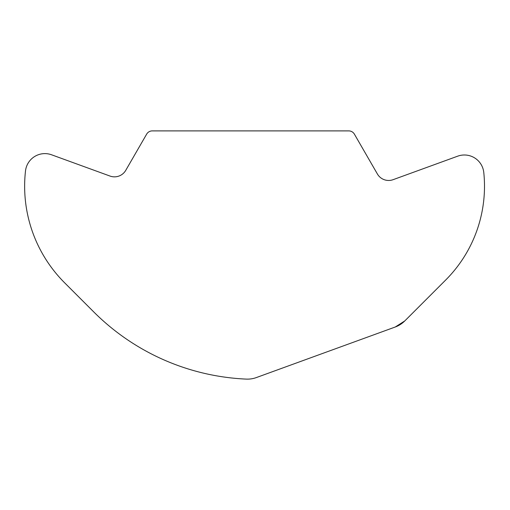 <?xml version="1.0" encoding="UTF-8"?>
<svg xmlns="http://www.w3.org/2000/svg" width="510" height="510" viewBox="0 0 510 510"><rect width="100%" height="100%" fill="white"/><g stroke="black" fill="none" stroke-linecap="round" stroke-linejoin="round"><path stroke-width="0.76" d="M401.077 324.016L404.755 320.956L445.638 280.073A132.677 132.677 0 0 0 483.78 172.476A19.514 19.514 0 0 0 457.706 156.168L393.095 179.679A13.005 13.005 0 0 1 377.381 173.961L354.393 134.143A6.502 6.502 0 0 0 348.757 130.891L152.28 130.891A6.502 6.502 0 0 0 146.65 134.143L125.747 170.346A13.005 13.005 0 0 1 110.032 176.065L51.561 154.785A19.514 19.514 0 0 0 25.5 170.933A136.578 136.578 0 0 0 64.642 282.82L93.725 311.903A230.233 230.233 0 0 0 246.298 379.108A26.016 26.016 0 0 0 256.351 377.566L395.256 327.006A26.016 26.016 0 0 0 404.755 320.956L395.256 327.006L260.259 376.144L395.256 327.006L404.755 320.956L411.143 314.568"/></g></svg>
